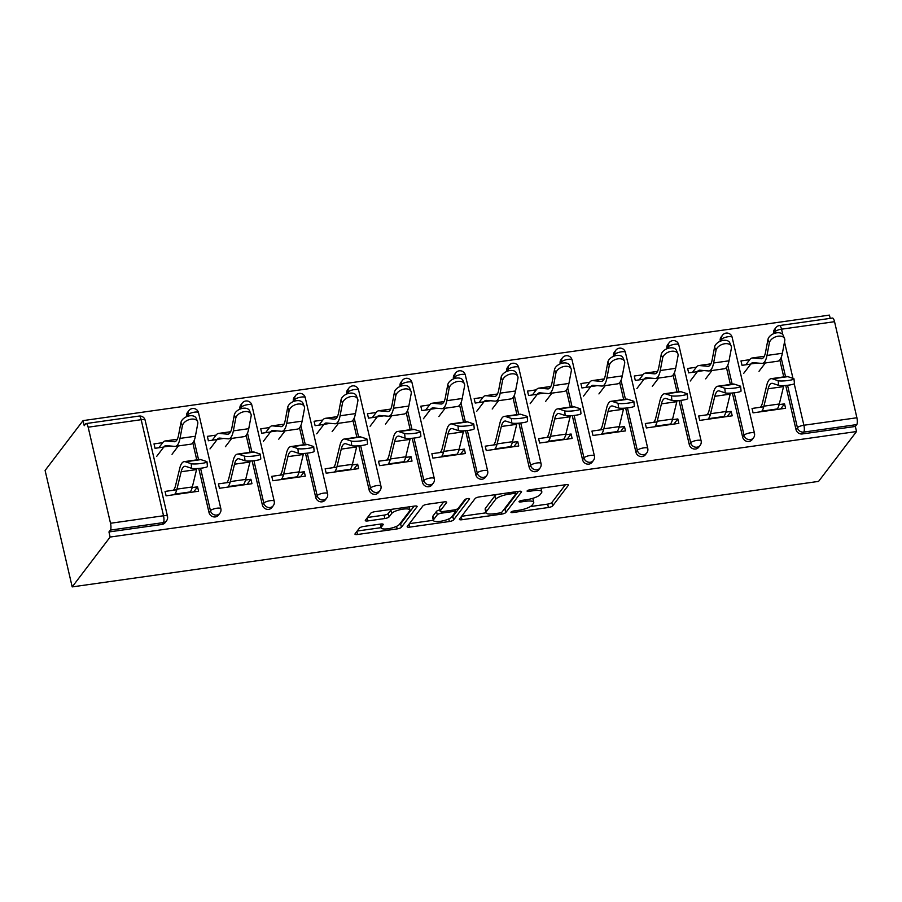 <?xml version="1.0" encoding="UTF-8"?>
<svg xmlns="http://www.w3.org/2000/svg" width="902" height="902" viewBox="0 0 902 902"><rect width="100%" height="100%" fill="white"/><g stroke="black" fill="none" stroke-linecap="round" stroke-linejoin="round"><path stroke-width="1.35" d="M511.017 512.088A2.492 0.676 166.9 0 0 510.949 512.325A2.492 0.676 166.9 0 0 512.764 512.55L548.439 507.51A3.552 0.958 166.9 0 0 552.655 505.898L568.283 485.366A3.552 0.958 166.9 0 0 568.395 485.039A3.552 0.958 166.9 0 0 565.802 484.701L530.128 489.741A2.492 0.676 166.9 0 0 527.163 490.88A2.492 0.676 166.9 0 0 527.095 491.105A2.492 0.676 166.9 0 0 528.91 491.342L533.522 490.688A11.376 3.078 166.9 0 1 541.82 491.759A11.376 3.078 166.9 0 1 541.493 492.819L540.185 494.533A11.376 3.078 166.9 0 1 526.667 499.697L522.044 500.351A2.492 0.676 166.9 0 0 519.09 501.478A2.492 0.676 166.9 0 0 519.022 501.715A2.492 0.676 166.9 0 0 520.837 501.952L525.449 501.298A11.376 3.078 166.9 0 1 533.747 502.369A11.376 3.078 166.9 0 1 533.42 503.429L532.112 505.131A11.376 3.078 166.9 0 1 518.594 510.307L513.971 510.96A2.492 0.676 166.9 0 0 511.017 512.088M363.675 526.452A3.552 0.958 166.9 0 0 359.447 528.065L355.061 533.826A3.552 0.958 166.9 0 0 354.96 534.153A3.552 0.958 166.9 0 0 357.553 534.491L397.173 528.888A3.552 0.958 166.9 0 0 401.401 527.275L417.028 506.744A3.552 0.958 166.9 0 0 417.13 506.417A3.552 0.958 166.9 0 0 414.537 506.078L374.916 511.682A3.552 0.958 166.9 0 0 370.688 513.294L365.4 520.251A3.552 0.958 166.9 0 0 365.287 520.589A3.552 0.958 166.9 0 0 367.881 520.916L384.838 518.526A3.552 0.958 166.9 0 0 389.066 516.914L391.693 513.463A9.505 2.571 166.9 0 1 401.559 509.382A9.505 2.571 166.9 0 1 409.936 510.036A9.505 2.571 166.9 0 1 409.655 510.915L399.372 524.434A9.505 2.571 166.9 0 1 389.506 528.516A9.505 2.571 166.9 0 1 381.129 527.862A9.505 2.571 166.9 0 1 381.411 526.971L383.125 524.727A3.552 0.958 166.9 0 0 383.226 524.389A3.552 0.958 166.9 0 0 380.633 524.051L363.675 526.452M110.134 537.051L856.528 431.539L818.588 481.386L72.194 586.898L110.134 537.051L108.95 531.954L161.977 524.457L163.386 522.596L110.371 530.094L108.95 531.954M459.49 519.067A3.552 0.958 166.9 0 0 459.377 519.394A3.552 0.958 166.9 0 0 461.971 519.732L501.591 514.129A3.552 0.958 166.9 0 0 505.819 512.516L521.446 491.985A3.552 0.958 166.9 0 0 521.548 491.658A3.552 0.958 166.9 0 0 518.954 491.319L479.334 496.923A3.552 0.958 166.9 0 0 475.117 498.535L459.49 519.067M449.388 521.514L409.767 527.118A3.552 0.958 166.9 0 1 407.174 526.779A3.552 0.958 166.9 0 1 407.276 526.452L422.903 505.921A3.552 0.958 166.9 0 1 427.131 504.308L444.088 501.907A3.552 0.958 166.9 0 1 446.682 502.245A3.552 0.958 166.9 0 1 446.569 502.572L440.232 510.893A3.552 0.958 166.9 0 0 440.131 511.231A3.552 0.958 166.9 0 0 442.724 511.569L453.977 509.968A3.552 0.958 166.9 0 0 458.193 508.356L464.801 499.685A2.492 0.676 166.9 0 1 467.383 498.626A2.492 0.676 166.9 0 1 469.57 498.795A2.492 0.676 166.9 0 1 469.502 499.031L453.616 519.902A3.552 0.958 166.9 0 1 449.388 521.514L448.779 518.921M830.19 318.372L829.434 315.102L83.04 420.614L45.1 470.461L72.194 586.898M794.222 383.767L803.885 425.248L856.9 417.761L834.542 321.687L781.527 329.185L782.789 334.608M802.318 433.941L855.344 426.454L856.753 424.594L803.738 432.092L802.318 433.941A5.435 4.972 -142.7 0 1 796.004 429.577L785.743 385.458M775.404 333.086L775.066 331.654A5.435 1.466 166.9 0 1 781.527 329.185A5.435 1.624 82 0 0 779.441 325.554L832.456 318.056A5.435 1.624 82 0 1 834.542 321.687M856.9 417.761A5.435 1.624 82 0 1 856.753 424.594M88.159 427.198L110.506 523.261L163.533 515.764L141.174 419.701L88.159 427.198A5.435 1.624 -98 0 0 86.062 423.557A5.435 1.624 -98 0 0 85.645 423.85L84.224 425.699L83.04 420.614M780.658 408.956L784.548 403.848L785.574 408.268L753.069 412.857L752.043 408.448L763.768 406.791M749.731 359.684L740.993 360.924L742.019 365.333L750.757 364.092M784.548 403.848L779.159 404.615M209.016 512.55L210.437 510.69A5.435 4.972 -142.7 0 0 216.751 515.053A5.435 4.972 37.3 0 0 219.885 513.261L218.476 515.11A5.435 4.972 -142.7 0 1 209.016 512.55L198.756 468.431M196.76 459.873L192.814 442.905M186.703 416.634L186.669 416.487A5.435 4.972 -142.7 0 1 187.469 412.473L188.89 410.613A5.435 4.972 37.3 0 0 188.078 414.627L186.669 416.487M166.52 520.804A5.435 5.435 0 0 0 167.49 516.282A5.435 1.466 -13.1 0 0 163.533 515.764A5.435 1.624 -98 0 1 163.386 522.596A5.435 4.972 37.3 0 0 166.52 520.804L165.111 522.653A5.435 4.972 -142.7 0 1 161.977 524.457M856.528 431.539L855.344 426.454M783.748 376.901L779.802 359.932M773.691 333.661L773.657 333.514A5.435 4.972 -142.7 0 1 774.457 329.501L775.878 327.64A5.435 4.972 37.3 0 0 775.066 331.654L773.657 333.514M216.108 435.114L207.359 436.354L208.385 440.762L217.134 439.522M245.536 480.044L250.914 479.278L251.951 483.697L219.445 488.286L218.419 483.878L230.145 482.22M315.745 497.464L317.154 495.604A5.435 4.972 -142.7 0 0 323.48 499.967A5.435 4.972 37.3 0 0 326.614 498.175L325.194 500.024A5.435 4.972 -142.7 0 1 315.745 497.464L305.474 453.345M303.489 444.787L299.543 427.819M293.421 401.548L293.387 401.401A5.435 4.972 -142.7 0 1 294.199 397.387L295.619 395.527A5.435 4.972 37.3 0 0 294.807 399.541L293.387 401.401M322.826 420.028L314.088 421.268L315.114 425.676L323.852 424.436M352.265 464.958L357.643 464.192L358.669 468.612L326.174 473.2L325.148 468.792L336.863 467.135M422.474 482.378L423.884 480.518A5.435 4.972 -142.7 0 0 430.198 484.881A5.435 4.972 37.3 0 0 433.332 483.089L431.923 484.938A5.435 4.972 -142.7 0 1 422.474 482.378L412.203 438.259M410.207 429.702L406.261 412.733M400.15 386.462L400.116 386.315A5.435 4.972 -142.7 0 1 400.928 382.301L402.337 380.441A5.435 4.972 37.3 0 0 401.525 384.455L400.116 386.315M429.555 404.942L420.817 406.182L421.843 410.59L430.581 409.35M458.983 449.873L464.372 449.106L465.398 453.526L432.904 458.115L431.878 453.706L443.592 452.049M529.192 467.292L530.613 465.432A5.435 4.972 -142.7 0 0 536.927 469.807A5.435 4.972 37.3 0 0 540.061 468.003L538.652 469.863A5.435 4.972 -142.7 0 1 529.192 467.292L518.932 423.173M516.936 414.616L512.99 397.647M506.879 371.376L506.834 371.229A5.435 4.972 -142.7 0 1 507.646 367.215L509.066 365.355A5.435 4.972 37.3 0 0 508.254 369.369L506.834 371.229M536.273 389.856L527.535 391.096L528.561 395.504L537.31 394.264M565.712 434.787L571.09 434.02L572.116 438.44L539.621 443.029L538.595 438.62L550.321 436.963M635.921 452.206L637.331 450.346A5.435 4.972 -142.7 0 0 643.656 454.721A5.435 4.972 37.3 0 0 646.79 452.917L645.37 454.777A5.435 4.972 -142.7 0 1 635.921 452.206L625.65 408.087M623.665 399.53L619.708 382.561M613.597 356.29L613.563 356.143A5.435 4.972 -142.7 0 1 614.375 352.13L615.784 350.269A5.435 4.972 37.3 0 0 614.984 354.283L613.563 356.143M643.002 374.77L634.264 376.01L635.29 380.418L644.028 379.178M672.441 419.701L677.819 418.934L678.845 423.354L646.351 427.943L645.325 423.534L657.039 421.877M742.639 437.12L744.06 435.26A5.435 4.972 -142.7 0 0 750.374 439.635A5.435 4.972 37.3 0 0 753.508 437.831L752.099 439.691A5.435 4.972 -142.7 0 1 742.639 437.12L732.379 393.001M730.383 384.444L726.437 367.475M720.326 341.204L720.292 341.057A5.435 4.972 -142.7 0 1 721.104 337.044L722.513 335.183A5.435 4.972 37.3 0 0 721.701 339.197L720.292 341.057M725.794 412.158L731.184 411.391L732.21 415.811L699.715 420.4L698.689 415.991L710.404 414.334M696.367 367.227L687.628 368.467L688.654 372.876L697.393 371.635M689.286 444.663L690.695 442.803A5.435 4.972 -142.7 0 0 697.009 447.178A5.435 4.972 37.3 0 0 700.144 445.374L698.734 447.234A5.435 4.972 -142.7 0 1 689.286 444.663L679.014 400.544M677.019 391.987L673.072 375.018M666.961 348.747L666.928 348.6A5.435 4.972 -142.7 0 1 667.739 344.587L669.149 342.726A5.435 4.972 37.3 0 0 668.337 346.74L666.928 348.6M619.076 427.244L624.455 426.477L625.481 430.897L592.986 435.486L591.96 431.077L603.686 429.42M589.637 382.313L580.899 383.553L581.925 387.961L590.663 386.721M582.557 459.749L583.977 457.889A5.435 4.972 -142.7 0 0 590.291 462.264A5.435 4.972 37.3 0 0 593.426 460.46L592.005 462.32A5.435 4.972 -142.7 0 1 582.557 459.749L572.285 415.63M570.301 407.073L566.355 390.104M560.232 363.833L560.198 363.686A5.435 4.972 -142.7 0 1 561.01 359.672L562.431 357.812A5.435 4.972 37.3 0 0 561.619 361.826L560.198 363.686M512.347 442.33L517.725 441.563L518.763 445.983L486.257 450.572L485.231 446.163L496.957 444.506M482.92 397.399L474.17 398.639L475.207 403.047L483.946 401.807M475.828 474.835L477.248 472.975A5.435 4.972 -142.7 0 0 483.562 477.35A5.435 4.972 37.3 0 0 486.697 475.546L485.287 477.395A5.435 4.972 -142.7 0 1 475.828 474.835L465.567 430.716M463.572 422.159L459.625 405.19M453.514 378.919L453.48 378.772A5.435 4.972 -142.7 0 1 454.281 374.758L455.702 372.898A5.435 4.972 37.3 0 0 454.89 376.912L453.48 378.772M405.629 457.415L411.008 456.649L412.034 461.069L379.539 465.657L378.513 461.249L390.228 459.592M376.19 412.485L367.452 413.725L368.478 418.133L377.216 416.893M369.11 489.921L370.519 488.061A5.435 4.972 -142.7 0 0 376.833 492.424A5.435 4.972 37.3 0 0 379.979 490.632L378.558 492.481A5.435 4.972 -142.7 0 1 369.11 489.921L358.838 445.802M356.854 437.245L352.896 420.276M346.785 394.005L346.751 393.858A5.435 4.972 -142.7 0 1 347.563 389.844L348.973 387.984A5.435 4.972 37.3 0 0 348.172 391.998L346.751 393.858M298.9 472.501L304.278 471.735L305.304 476.155L272.81 480.743L271.784 476.335L283.51 474.677M269.461 427.571L260.723 428.811L261.749 433.219L270.499 431.979M262.381 505.007L263.801 503.147A5.435 4.972 -142.7 0 0 270.115 507.51A5.435 4.972 37.3 0 0 273.25 505.718L271.829 507.567A5.435 4.972 -142.7 0 1 262.381 505.007L252.12 460.888M250.125 452.33L246.178 435.362M240.067 409.091L240.022 408.944A5.435 4.972 -142.7 0 1 240.834 404.93L242.255 403.07A5.435 4.972 37.3 0 0 241.443 407.084L240.022 408.944M192.171 487.587L197.561 486.821L198.587 491.24L166.092 495.829L165.055 491.421L176.781 489.763M162.743 442.656L154.005 443.885L155.031 448.305L163.769 447.065M110.371 530.094A5.435 1.624 -98 0 0 110.506 523.261M731.184 411.391L727.294 416.498M677.819 418.934L673.929 424.041M624.455 426.477L620.565 431.584M571.09 434.02L567.2 439.127M517.725 441.563L513.847 446.67M464.372 449.106L460.482 454.213M411.008 456.649L407.118 461.756M357.643 464.192L353.753 469.299M304.278 471.735L300.389 476.842M250.914 479.278L247.035 484.385M197.561 486.821L193.671 491.928M533.747 502.369L532.958 498.975A11.376 3.078 166.9 0 0 532.563 498.4M541.82 491.759L541.031 488.365A11.376 3.078 166.9 0 0 540.975 488.207M530.387 506.552L547.649 504.117A3.552 0.958 166.9 0 0 551.866 502.504L565.374 484.757M503.519 510.036A3.552 0.958 166.9 0 0 505.03 509.123L518.537 491.387M461.61 516.282L486.009 512.832M499.122 513.058A2.492 0.676 166.9 0 0 502.076 511.93L515.797 493.913A2.492 0.676 166.9 0 0 515.865 493.676A2.492 0.676 166.9 0 0 514.05 493.439L509.179 494.127A11.376 3.078 166.9 0 0 495.66 499.302L486.279 511.614A11.376 3.078 166.9 0 0 485.952 512.674A11.376 3.078 166.9 0 0 494.251 513.745L499.122 513.058M496.596 494.488A11.376 3.078 166.9 0 0 494.871 495.908L495.66 499.302M485.952 512.674L485.163 509.28A11.376 3.078 166.9 0 1 485.49 508.221L494.871 495.908M433.343 520.274L409.395 523.656M443.66 501.963L439.443 507.499A3.552 0.958 166.9 0 0 439.342 507.837L440.131 511.231M466.199 498.93L452.815 516.508L453.616 519.902M433.659 519.541A9.505 2.571 166.9 0 0 433.377 520.42A9.505 2.571 166.9 0 0 441.766 521.085A9.505 2.571 166.9 0 0 451.62 516.993L455.251 512.235A3.552 0.958 166.9 0 0 455.352 511.908A3.552 0.958 166.9 0 0 452.759 511.569L441.506 513.159A3.552 0.958 166.9 0 0 437.29 514.771L433.659 519.541L432.87 516.147A9.505 2.571 166.9 0 0 432.588 517.026L433.377 520.42M439.826 509.923A3.552 0.958 166.9 0 0 436.489 511.378L437.29 514.771M432.87 516.147L436.489 511.378M451.18 517.466A3.552 0.958 166.9 0 0 452.815 516.508M380.351 524.096A9.505 2.571 166.9 0 0 380.34 524.468L381.129 527.862M391.705 509.314A9.505 2.571 166.9 0 0 390.904 510.07L391.693 513.463M367.52 517.466L384.049 515.132A3.552 0.958 166.9 0 0 388.277 513.52L390.904 510.07M399 524.829A3.552 0.958 166.9 0 0 400.612 523.882L414.108 506.146M357.192 531.041L381.084 527.659M743.62 373.473L750.87 363.946A24.253 7.25 82 0 1 752.775 362.672A24.253 7.25 82 0 1 753.283 362.66L761.716 363.405A28.965 8.659 -98 0 0 762.325 363.393L777.716 361.217A28.965 8.659 -98 0 0 779.982 359.695A28.965 8.659 -98 0 0 782.372 353.268L784.751 340.697A8.141 5.141 157.2 0 0 784.571 338.622A8.141 5.141 157.2 0 0 776.588 336.525A8.141 5.141 157.2 0 0 769.361 342.873L767.952 339.502L765.572 352.073A24.253 7.25 82 0 1 763.566 357.463A24.253 7.25 82 0 1 761.671 358.737A24.253 7.25 82 0 1 761.164 358.748L752.719 357.993A28.965 8.659 -98 0 0 752.11 358.004A28.965 8.659 -98 0 0 749.844 359.526L745.841 364.791M762.325 363.393A28.965 8.659 -98 0 0 764.592 361.871A28.965 8.659 -98 0 0 766.982 355.444L769.361 342.873M767.952 339.502A8.141 5.141 -22.8 0 1 775.168 333.154A8.141 5.141 -22.8 0 1 783.15 335.262L784.571 338.622M759.01 371.297L765.347 362.965M760.409 407.264L760.826 406.712A24.253 7.25 -98 0 0 762.562 402.551L766.779 385.165A28.965 8.659 82 0 1 768.854 380.204A28.965 8.659 82 0 1 771.12 378.682A28.965 8.659 82 0 1 772.428 378.817L778.167 380.712A8.141 1.139 -5.5 0 0 787.209 380.621A8.141 1.139 -5.5 0 0 793.974 378.84L794.425 383.485A8.141 1.139 174.5 0 1 787.66 385.267A8.141 1.139 174.5 0 1 778.618 385.357L772.867 383.451A24.253 7.25 -98 0 0 771.785 383.339A24.253 7.25 -98 0 0 769.891 384.613A24.253 7.25 -98 0 0 768.143 388.773L763.926 406.159A28.965 8.659 82 0 1 761.852 411.132L761.435 411.673M783.815 385.582A24.253 7.25 -98 0 0 783.545 386.597L779.317 403.983A28.965 8.659 82 0 1 777.242 408.956L776.825 409.497M771.12 378.682L786.521 376.506A28.965 8.659 82 0 1 787.818 376.641L793.557 378.536A8.141 1.139 -5.5 0 1 793.974 378.84M690.255 381.016L697.505 371.489A24.253 7.25 82 0 1 699.411 370.215A24.253 7.25 82 0 1 699.918 370.203L708.352 370.947A28.965 8.659 -98 0 0 708.961 370.936L724.362 368.76A28.965 8.659 -98 0 0 726.629 367.238A28.965 8.659 -98 0 0 729.019 360.811L731.398 348.24A8.141 5.141 157.2 0 0 731.206 346.165A8.141 5.141 157.2 0 0 723.224 344.068A8.141 5.141 157.2 0 0 715.996 350.416L714.587 347.044L712.208 359.616A24.253 7.25 82 0 1 710.201 365.006A24.253 7.25 82 0 1 708.307 366.28A24.253 7.25 82 0 1 707.799 366.291L699.354 365.535A28.965 8.659 -98 0 0 698.746 365.547A28.965 8.659 -98 0 0 696.479 367.069L692.477 372.334M708.961 370.936A28.965 8.659 -98 0 0 711.227 369.414A28.965 8.659 -98 0 0 713.617 362.987L715.996 350.416M714.587 347.044A8.141 5.141 -22.8 0 1 721.803 340.697A8.141 5.141 -22.8 0 1 729.786 342.805L731.206 346.165M705.646 378.84L711.994 370.508M636.891 388.559L644.152 379.032A24.253 7.25 82 0 1 646.046 377.758A24.253 7.25 82 0 1 646.554 377.746L654.999 378.49A28.965 8.659 -98 0 0 655.607 378.479L670.998 376.303A28.965 8.659 -98 0 0 673.264 374.781A28.965 8.659 -98 0 0 675.654 368.354L678.033 355.783A8.141 5.141 157.2 0 0 677.842 353.708A8.141 5.141 157.2 0 0 669.859 351.611A8.141 5.141 157.2 0 0 662.643 357.959L661.222 354.587L658.843 367.159A24.253 7.25 82 0 1 656.836 372.549A24.253 7.25 82 0 1 654.942 373.823A24.253 7.25 82 0 1 654.435 373.834L645.99 373.078A28.965 8.659 -98 0 0 645.392 373.09A28.965 8.659 -98 0 0 643.126 374.612L639.112 379.877M655.607 378.479A28.965 8.659 -98 0 0 657.874 376.957A28.965 8.659 -98 0 0 660.264 370.519L662.643 357.959M661.222 354.587A8.141 5.141 -22.8 0 1 668.438 348.24A8.141 5.141 -22.8 0 1 676.432 350.348L677.842 353.708M652.281 386.383L658.629 378.051M583.526 396.102L590.787 386.575A24.253 7.25 82 0 1 592.682 385.301A24.253 7.25 82 0 1 593.189 385.289L601.634 386.033A28.965 8.659 -98 0 0 602.243 386.022L617.633 383.846A28.965 8.659 -98 0 0 619.899 382.324A28.965 8.659 -98 0 0 622.29 375.897L624.669 363.326A8.141 5.141 157.2 0 0 624.477 361.251A8.141 5.141 157.2 0 0 616.494 359.154A8.141 5.141 157.2 0 0 609.278 365.502L607.858 362.13L605.479 374.702A24.253 7.25 82 0 1 603.483 380.092A24.253 7.25 82 0 1 601.578 381.366A24.253 7.25 82 0 1 601.07 381.377L592.637 380.621A28.965 8.659 -98 0 0 592.028 380.633A28.965 8.659 -98 0 0 589.761 382.155L585.748 387.42M602.243 386.022A28.965 8.659 -98 0 0 604.509 384.5A28.965 8.659 -98 0 0 606.899 378.062L609.278 365.502M607.858 362.13A8.141 5.141 -22.8 0 1 615.085 355.783A8.141 5.141 -22.8 0 1 623.068 357.891L624.477 361.251M598.928 393.926L605.265 385.594M530.173 403.645L537.423 394.118A24.253 7.25 82 0 1 539.317 392.844A24.253 7.25 82 0 1 539.824 392.832L548.269 393.576A28.965 8.659 -98 0 0 548.878 393.565L564.269 391.389A28.965 8.659 -98 0 0 566.535 389.867A28.965 8.659 -98 0 0 568.925 383.44L571.304 370.869A8.141 5.141 157.2 0 0 571.124 368.794A8.141 5.141 157.2 0 0 563.13 366.697A8.141 5.141 157.2 0 0 555.914 373.045L554.493 369.673L552.114 382.245A24.253 7.25 82 0 1 550.119 387.635A24.253 7.25 82 0 1 548.224 388.909A24.253 7.25 82 0 1 547.706 388.92L539.272 388.164A28.965 8.659 -98 0 0 538.663 388.176A28.965 8.659 -98 0 0 536.397 389.698L532.394 394.963M548.878 393.565A28.965 8.659 -98 0 0 551.145 392.043A28.965 8.659 -98 0 0 553.535 385.605L555.914 373.045M554.493 369.673A8.141 5.141 -22.8 0 1 561.721 363.326A8.141 5.141 -22.8 0 1 569.703 365.434L571.124 368.794M545.563 401.469L551.9 393.137M476.808 411.188L484.058 401.661A24.253 7.25 82 0 1 485.964 400.387A24.253 7.25 82 0 1 486.471 400.375L494.905 401.119A28.965 8.659 -98 0 0 495.514 401.108L510.904 398.932A28.965 8.659 -98 0 0 513.17 397.41A28.965 8.659 -98 0 0 515.561 390.983L517.94 378.412A8.141 5.141 157.2 0 0 517.759 376.337A8.141 5.141 157.2 0 0 509.765 374.229A8.141 5.141 157.2 0 0 502.549 380.588L501.14 377.216L498.761 389.788A24.253 7.25 82 0 1 496.754 395.177A24.253 7.25 82 0 1 494.86 396.452A24.253 7.25 82 0 1 494.352 396.463L485.907 395.707A28.965 8.659 -98 0 0 485.299 395.719A28.965 8.659 -98 0 0 483.032 397.241L479.03 402.506M495.514 401.108A28.965 8.659 -98 0 0 497.78 399.586A28.965 8.659 -98 0 0 500.17 393.148L502.549 380.588M501.14 377.216A8.141 5.141 -22.8 0 1 508.356 370.869A8.141 5.141 -22.8 0 1 516.339 372.977L517.759 376.337M492.199 409.012L498.535 400.68M707.044 414.807L707.461 414.255A24.253 7.25 -98 0 0 709.197 410.094L713.426 392.708A28.965 8.659 82 0 1 715.5 387.747A28.965 8.659 82 0 1 717.766 386.225A28.965 8.659 82 0 1 719.063 386.36L724.802 388.255A8.141 1.139 -5.5 0 0 733.845 388.164A8.141 1.139 -5.5 0 0 740.61 386.383L741.061 391.028A8.141 1.139 174.5 0 1 734.296 392.81A8.141 1.139 174.5 0 1 725.253 392.889L719.514 390.994A24.253 7.25 -98 0 0 718.42 390.882A24.253 7.25 -98 0 0 716.526 392.156A24.253 7.25 -98 0 0 714.79 396.316L710.562 413.702A28.965 8.659 82 0 1 708.487 418.675L708.07 419.216M730.451 393.125A24.253 7.25 -98 0 0 730.18 394.14L725.963 411.526A28.965 8.659 82 0 1 723.889 416.498L723.472 417.04M717.766 386.225L733.157 384.049A28.965 8.659 82 0 1 734.453 384.184L740.204 386.079A8.141 1.139 -5.5 0 1 740.61 386.383M653.679 422.35L654.097 421.798A24.253 7.25 -98 0 0 655.844 417.637L660.061 400.251A28.965 8.659 82 0 1 662.136 395.29A28.965 8.659 82 0 1 664.402 393.768A28.965 8.659 82 0 1 665.699 393.903L671.449 395.798A8.141 1.139 -5.5 0 0 680.491 395.707A8.141 1.139 -5.5 0 0 687.245 393.926L687.696 398.571A8.141 1.139 174.5 0 1 680.931 400.353A8.141 1.139 174.5 0 1 671.889 400.432L666.15 398.537A24.253 7.25 -98 0 0 665.056 398.425A24.253 7.25 -98 0 0 663.162 399.699A24.253 7.25 -98 0 0 661.425 403.859L657.208 421.245A28.965 8.659 82 0 1 655.134 426.218L654.717 426.759M677.086 400.668A24.253 7.25 -98 0 0 676.816 401.683L672.599 419.069A28.965 8.659 82 0 1 670.524 424.041L670.107 424.583M664.402 393.768L679.792 391.592A28.965 8.659 82 0 1 681.089 391.727L686.839 393.622A8.141 1.139 -5.5 0 1 687.245 393.926M600.326 429.893L600.743 429.341A24.253 7.25 -98 0 0 602.48 425.18L606.696 407.794A28.965 8.659 82 0 1 608.771 402.833A28.965 8.659 82 0 1 611.037 401.311A28.965 8.659 82 0 1 612.334 401.446L618.084 403.341A8.141 1.139 -5.5 0 0 627.127 403.25A8.141 1.139 -5.5 0 0 633.88 401.469L634.332 406.114A8.141 1.139 174.5 0 1 627.578 407.896A8.141 1.139 174.5 0 1 618.524 407.975L612.785 406.08A24.253 7.25 -98 0 0 611.691 405.968A24.253 7.25 -98 0 0 609.797 407.242A24.253 7.25 -98 0 0 608.061 411.402L603.844 428.788A28.965 8.659 82 0 1 601.769 433.761L601.352 434.302M623.733 408.211A24.253 7.25 -98 0 0 623.451 409.226L619.234 426.612A28.965 8.659 82 0 1 617.16 431.584L616.742 432.126M611.037 401.311L626.428 399.135A28.965 8.659 82 0 1 627.724 399.27L633.475 401.164A8.141 1.139 -5.5 0 1 633.88 401.469M546.962 437.436L547.379 436.884A24.253 7.25 -98 0 0 549.115 432.723L553.332 415.337A28.965 8.659 82 0 1 555.407 410.376A28.965 8.659 82 0 1 557.673 408.854A28.965 8.659 82 0 1 558.969 408.989L564.72 410.884A8.141 1.139 -5.5 0 0 573.762 410.793A8.141 1.139 -5.5 0 0 580.527 409.012L580.967 413.657A8.141 1.139 174.5 0 1 574.213 415.439A8.141 1.139 174.5 0 1 565.171 415.518L559.42 413.623A24.253 7.25 -98 0 0 558.338 413.511A24.253 7.25 -98 0 0 556.433 414.785A24.253 7.25 -98 0 0 554.696 418.945L550.479 436.331A28.965 8.659 82 0 1 548.405 441.303L547.988 441.845M570.368 415.754A24.253 7.25 -98 0 0 570.087 416.769L565.87 434.155A28.965 8.659 82 0 1 563.795 439.127L563.378 439.669M557.673 408.854L573.063 406.678A28.965 8.659 82 0 1 574.371 406.813L580.11 408.707A8.141 1.139 -5.5 0 1 580.527 409.012M493.597 444.979L494.014 444.427A24.253 7.25 -98 0 0 495.75 440.266L499.967 422.88A28.965 8.659 82 0 1 502.042 417.919A28.965 8.659 82 0 1 504.308 416.397A28.965 8.659 82 0 1 505.616 416.532L511.355 418.427A8.141 1.139 -5.5 0 0 520.398 418.336A8.141 1.139 -5.5 0 0 527.163 416.555L527.614 421.2A8.141 1.139 174.5 0 1 520.849 422.982A8.141 1.139 174.5 0 1 511.806 423.061L506.056 421.166A24.253 7.25 -98 0 0 504.973 421.054A24.253 7.25 -98 0 0 503.079 422.328A24.253 7.25 -98 0 0 501.332 426.488L497.115 443.874A28.965 8.659 82 0 1 495.04 448.846L494.623 449.388M517.004 423.297A24.253 7.25 -98 0 0 516.733 424.312L512.505 441.698A28.965 8.659 82 0 1 510.431 446.67L510.013 447.212M504.308 416.397L519.71 414.221A28.965 8.659 82 0 1 521.006 414.356L526.745 416.25A8.141 1.139 -5.5 0 1 527.163 416.555M423.444 418.731L430.694 409.204A24.253 7.25 82 0 1 432.599 407.93A24.253 7.25 82 0 1 433.107 407.918L441.54 408.662A28.965 8.659 -98 0 0 442.149 408.651L457.551 406.475A28.965 8.659 -98 0 0 459.817 404.953A28.965 8.659 -98 0 0 462.207 398.515L464.586 385.955A8.141 5.141 157.2 0 0 464.395 383.88A8.141 5.141 157.2 0 0 456.412 381.772A8.141 5.141 157.2 0 0 449.185 388.131L447.775 384.759L445.396 397.331A24.253 7.25 82 0 1 443.389 402.72A24.253 7.25 82 0 1 441.495 403.995A24.253 7.25 82 0 1 440.988 404.006L432.543 403.25A28.965 8.659 -98 0 0 431.934 403.262A28.965 8.659 -98 0 0 429.668 404.784L425.665 410.049M442.149 408.651A28.965 8.659 -98 0 0 444.415 407.129A28.965 8.659 -98 0 0 446.806 400.691L449.185 388.131M447.775 384.759A8.141 5.141 -22.8 0 1 454.991 378.412A8.141 5.141 -22.8 0 1 462.974 380.52L464.395 383.88M438.834 416.555L445.182 408.223M440.232 452.522L440.65 451.97A24.253 7.25 -98 0 0 442.386 447.809L446.614 430.423A28.965 8.659 82 0 1 448.689 425.462A28.965 8.659 82 0 1 450.955 423.94A28.965 8.659 82 0 1 452.252 424.075L457.99 425.969A8.141 1.139 -5.5 0 0 467.033 425.879A8.141 1.139 -5.5 0 0 473.798 424.098L474.249 428.743A8.141 1.139 174.5 0 1 467.484 430.525A8.141 1.139 174.5 0 1 458.442 430.604L452.703 428.709A24.253 7.25 -98 0 0 451.609 428.597A24.253 7.25 -98 0 0 449.715 429.871A24.253 7.25 -98 0 0 447.978 434.031L443.75 451.417A28.965 8.659 82 0 1 441.676 456.389L441.258 456.931M463.639 430.84A24.253 7.25 -98 0 0 463.369 431.855L459.152 449.241A28.965 8.659 82 0 1 457.066 454.213L456.66 454.755M450.955 423.94L466.345 421.764A28.965 8.659 82 0 1 467.642 421.899L473.392 423.793A8.141 1.139 -5.5 0 1 473.798 424.098M370.079 426.274L377.34 416.747A24.253 7.25 82 0 1 379.235 415.472A24.253 7.25 82 0 1 379.742 415.461L388.187 416.205A28.965 8.659 -98 0 0 388.796 416.194L404.186 414.018A28.965 8.659 -98 0 0 406.452 412.496A28.965 8.659 -98 0 0 408.843 406.058L411.222 393.498A8.141 5.141 157.2 0 0 411.03 391.423A8.141 5.141 157.2 0 0 403.047 389.314A8.141 5.141 157.2 0 0 395.82 395.674L394.411 392.302L392.032 404.874A24.253 7.25 82 0 1 390.025 410.263A24.253 7.25 82 0 1 388.131 411.537A24.253 7.25 82 0 1 387.623 411.549L379.178 410.793A28.965 8.659 -98 0 0 378.569 410.805A28.965 8.659 -98 0 0 376.303 412.327L372.3 417.592M388.796 416.194A28.965 8.659 -98 0 0 391.051 414.672A28.965 8.659 -98 0 0 393.452 408.234L395.82 395.674M394.411 392.302A8.141 5.141 -22.8 0 1 401.627 385.955A8.141 5.141 -22.8 0 1 409.621 388.063L411.03 391.423M385.47 424.098L391.818 415.766M386.868 460.065L387.285 459.513A24.253 7.25 -98 0 0 389.033 455.352L393.249 437.966A28.965 8.659 82 0 1 395.324 433.005A28.965 8.659 82 0 1 397.59 431.483A28.965 8.659 82 0 1 398.887 431.618L404.626 433.512A8.141 1.139 -5.5 0 0 413.68 433.422A8.141 1.139 -5.5 0 0 420.433 431.641L420.884 436.286A8.141 1.139 174.5 0 1 414.119 438.068A8.141 1.139 174.5 0 1 405.077 438.147L399.338 436.252A24.253 7.25 -98 0 0 398.244 436.14A24.253 7.25 -98 0 0 396.35 437.414A24.253 7.25 -98 0 0 394.614 441.574L390.397 458.96A28.965 8.659 82 0 1 388.311 463.932L387.894 464.474M410.275 438.383A24.253 7.25 -98 0 0 410.004 439.398L405.787 456.784A28.965 8.659 82 0 1 403.713 461.756L403.295 462.298M397.59 431.483L412.981 429.307A28.965 8.659 82 0 1 414.277 429.442L420.028 431.336A8.141 1.139 -5.5 0 1 420.433 431.641M316.715 433.817L323.976 424.29A24.253 7.25 82 0 1 325.87 423.015A24.253 7.25 82 0 1 326.377 423.004L334.822 423.748A28.965 8.659 -98 0 0 335.431 423.737L350.822 421.561A28.965 8.659 -98 0 0 353.088 420.039A28.965 8.659 -98 0 0 355.478 413.601L357.857 401.04A8.141 5.141 157.2 0 0 357.666 398.966A8.141 5.141 157.2 0 0 349.683 396.857A8.141 5.141 157.2 0 0 342.467 403.217L341.046 399.845L338.667 412.417A24.253 7.25 82 0 1 336.672 417.806A24.253 7.25 82 0 1 334.766 419.08A24.253 7.25 82 0 1 334.259 419.092L325.825 418.336A28.965 8.659 -98 0 0 325.216 418.348A28.965 8.659 -98 0 0 322.95 419.87L318.936 425.135M335.431 423.737A28.965 8.659 -98 0 0 337.698 422.215A28.965 8.659 -98 0 0 340.088 415.777L342.467 403.217M341.046 399.845A8.141 5.141 -22.8 0 1 348.273 393.498A8.141 5.141 -22.8 0 1 356.256 395.606L357.666 398.966M332.116 431.641L338.453 423.309M333.514 467.608L333.932 467.056A24.253 7.25 -98 0 0 335.668 462.895L339.885 445.509A28.965 8.659 82 0 1 341.959 440.548A28.965 8.659 82 0 1 344.226 439.026A28.965 8.659 82 0 1 345.522 439.161L351.273 441.055A8.141 1.139 -5.5 0 0 360.315 440.965A8.141 1.139 -5.5 0 0 367.069 439.184L367.52 443.829A8.141 1.139 174.5 0 1 360.755 445.611A8.141 1.139 174.5 0 1 351.712 445.689L345.973 443.795A24.253 7.25 -98 0 0 344.88 443.683A24.253 7.25 -98 0 0 342.985 444.957A24.253 7.25 -98 0 0 341.249 449.117L337.032 466.503A28.965 8.659 82 0 1 334.958 471.475L334.541 472.017M356.91 445.926A24.253 7.25 -98 0 0 356.64 446.941L352.423 464.327A28.965 8.659 82 0 1 350.348 469.299L349.931 469.841M344.226 439.026L359.616 436.85A28.965 8.659 82 0 1 360.913 436.985L366.663 438.879A8.141 1.139 -5.5 0 1 367.069 439.184M263.361 441.36L270.611 431.832A24.253 7.25 82 0 1 272.505 430.558A24.253 7.25 82 0 1 273.013 430.547L281.458 431.291A28.965 8.659 -98 0 0 282.067 431.28L297.457 429.104A28.965 8.659 -98 0 0 299.723 427.582A28.965 8.659 -98 0 0 302.114 421.144L304.493 408.583A8.141 5.141 157.2 0 0 304.301 406.509A8.141 5.141 157.2 0 0 296.318 404.4A8.141 5.141 157.2 0 0 289.102 410.76L287.682 407.388L285.303 419.96A24.253 7.25 82 0 1 283.307 425.349A24.253 7.25 82 0 1 281.401 426.623A24.253 7.25 82 0 1 280.894 426.635L272.46 425.879A28.965 8.659 -98 0 0 271.852 425.891A28.965 8.659 -98 0 0 269.585 427.413L265.583 432.678M282.067 431.28A28.965 8.659 -98 0 0 284.333 429.758A28.965 8.659 -98 0 0 286.723 423.32L289.102 410.76M287.682 407.388A8.141 5.141 -22.8 0 1 294.909 401.04A8.141 5.141 -22.8 0 1 302.892 403.149L304.301 406.509M278.752 439.184L285.088 430.852M280.15 475.151L280.567 474.599A24.253 7.25 -98 0 0 282.303 470.438L286.52 453.052A28.965 8.659 82 0 1 288.595 448.091A28.965 8.659 82 0 1 290.861 446.569A28.965 8.659 82 0 1 292.158 446.704L297.908 448.598A8.141 1.139 -5.5 0 0 306.951 448.508A8.141 1.139 -5.5 0 0 313.716 446.727L314.155 451.372A8.141 1.139 174.5 0 1 307.402 453.154A8.141 1.139 174.5 0 1 298.359 453.232L292.609 451.338A24.253 7.25 -98 0 0 291.526 451.225A24.253 7.25 -98 0 0 289.621 452.5A24.253 7.25 -98 0 0 287.885 456.66L283.668 474.046A28.965 8.659 82 0 1 281.593 479.018L281.176 479.56M303.557 453.469A24.253 7.25 -98 0 0 303.275 454.484L299.058 471.87A28.965 8.659 82 0 1 296.983 476.842L296.566 477.383M290.861 446.569L306.252 444.393A28.965 8.659 82 0 1 307.559 444.528L313.298 446.422A8.141 1.139 -5.5 0 1 313.716 446.727M209.997 448.903L217.247 439.375A24.253 7.25 82 0 1 219.141 438.101A24.253 7.25 82 0 1 219.66 438.09L228.093 438.834A28.965 8.659 -98 0 0 228.702 438.823L244.092 436.647A28.965 8.659 -98 0 0 246.359 435.125A28.965 8.659 -98 0 0 248.749 428.687L251.128 416.126A8.141 5.141 157.2 0 0 250.948 414.052A8.141 5.141 157.2 0 0 242.954 411.943A8.141 5.141 157.2 0 0 235.738 418.302L234.317 414.931L231.949 427.503A24.253 7.25 82 0 1 229.942 432.892A24.253 7.25 82 0 1 228.048 434.166A24.253 7.25 82 0 1 227.541 434.178L219.096 433.422A28.965 8.659 -98 0 0 218.487 433.434A28.965 8.659 -98 0 0 216.221 434.956L212.218 440.221M228.702 438.823A28.965 8.659 -98 0 0 230.968 437.301A28.965 8.659 -98 0 0 233.359 430.863L235.738 418.302M234.317 414.931A8.141 5.141 -22.8 0 1 241.544 408.583A8.141 5.141 -22.8 0 1 249.527 410.692L250.948 414.052M225.387 446.727L231.724 438.395M226.785 482.694L227.203 482.142A24.253 7.25 -98 0 0 228.939 477.981L233.156 460.595A28.965 8.659 82 0 1 235.23 455.634A28.965 8.659 82 0 1 237.497 454.112A28.965 8.659 82 0 1 238.804 454.247L244.543 456.141A8.141 1.139 -5.5 0 0 253.586 456.051A8.141 1.139 -5.5 0 0 260.351 454.27L260.791 458.915A8.141 1.139 174.5 0 1 254.037 460.697A8.141 1.139 174.5 0 1 244.994 460.775L239.244 458.881A24.253 7.25 -98 0 0 238.162 458.768A24.253 7.25 -98 0 0 236.256 460.043A24.253 7.25 -98 0 0 234.52 464.203L230.303 481.589A28.965 8.659 82 0 1 228.229 486.561L227.811 487.103M250.192 461.012A24.253 7.25 -98 0 0 249.922 462.027L245.694 479.413A28.965 8.659 82 0 1 243.619 484.385L243.202 484.926M237.497 454.112L252.898 451.936A28.965 8.659 82 0 1 254.195 452.071L259.934 453.965A8.141 1.139 -5.5 0 1 260.351 454.27M156.632 456.446L163.882 446.918A24.253 7.25 82 0 1 165.788 445.644A24.253 7.25 82 0 1 166.295 445.633L174.729 446.377A28.965 8.659 -98 0 0 175.338 446.366L190.728 444.19A28.965 8.659 -98 0 0 192.994 442.668A28.965 8.659 -98 0 0 195.396 436.23L197.763 423.669A8.141 5.141 157.2 0 0 197.583 421.595A8.141 5.141 157.2 0 0 189.6 419.486A8.141 5.141 157.2 0 0 182.373 425.845L180.964 422.474L178.585 435.046A24.253 7.25 82 0 1 176.578 440.435A24.253 7.25 82 0 1 174.684 441.709A24.253 7.25 82 0 1 174.176 441.721L165.731 440.965A28.965 8.659 -98 0 0 165.122 440.977A28.965 8.659 -98 0 0 162.856 442.499L158.853 447.764M175.338 446.366A28.965 8.659 -98 0 0 177.604 444.844A28.965 8.659 -98 0 0 179.994 438.406L182.373 425.845M180.964 422.474A8.141 5.141 -22.8 0 1 188.18 416.126A8.141 5.141 -22.8 0 1 196.162 418.235L197.583 421.595M172.023 454.27L178.359 445.938M173.421 490.237L173.838 489.685A24.253 7.25 -98 0 0 175.574 485.524L179.791 468.138A28.965 8.659 82 0 1 181.877 463.177A28.965 8.659 82 0 1 184.143 461.655A28.965 8.659 82 0 1 185.44 461.79L191.179 463.684A8.141 1.139 -5.5 0 0 200.221 463.594A8.141 1.139 -5.5 0 0 206.986 461.813L207.437 466.458A8.141 1.139 174.5 0 1 200.672 468.239A8.141 1.139 174.5 0 1 191.63 468.318L185.88 466.424A24.253 7.25 -98 0 0 184.797 466.311A24.253 7.25 -98 0 0 182.903 467.586A24.253 7.25 -98 0 0 181.155 471.746L176.939 489.132A28.965 8.659 82 0 1 174.864 494.104L174.447 494.646M196.828 468.555A24.253 7.25 -98 0 0 196.557 469.57L192.34 486.956A28.965 8.659 82 0 1 190.254 491.928L189.837 492.469M184.143 461.655L199.534 459.479A28.965 8.659 82 0 1 200.83 459.614L206.569 461.508A8.141 1.139 -5.5 0 1 206.986 461.813M512.471 511.31L512.764 512.55M528.617 490.09L528.91 491.342M520.544 500.7L520.837 501.952M784.503 342.005L792.959 378.344M796.004 429.577L797.424 427.717A5.435 1.466 166.9 0 1 803.885 425.248A5.435 1.624 82 0 1 803.738 432.092A5.435 4.972 -142.7 0 1 797.424 427.717L787.547 385.278M167.49 516.282L145.132 420.208A5.435 1.466 -13.1 0 0 141.174 419.701A5.435 1.624 -98 0 0 139.088 416.07L86.062 423.557M785.541 376.641L781.121 357.666M734.183 392.821L744.06 435.26A5.435 1.466 166.9 0 1 750.52 432.791A5.435 1.466 -13.1 0 1 754.478 433.31L732.12 337.235A5.435 5.435 0 0 0 722.513 335.183M722.04 340.629L721.701 339.197A5.435 1.466 166.9 0 1 728.162 336.728A5.435 1.466 -13.1 0 1 732.12 337.235M732.176 384.184L727.756 365.209M700.144 445.374A5.435 5.435 0 0 0 701.113 440.852A5.435 1.466 -13.1 0 0 697.156 440.334A5.435 1.466 166.9 0 0 690.695 442.803L680.818 400.364M678.811 391.727L674.392 372.752M668.675 348.172L668.337 346.74A5.435 1.466 166.9 0 1 674.797 344.271A5.435 1.466 -13.1 0 1 678.766 344.778A5.435 5.435 0 0 0 669.149 342.726M646.79 452.917A5.435 5.435 0 0 0 647.76 448.395A5.435 1.466 -13.1 0 0 643.791 447.877A5.435 1.466 166.9 0 0 637.331 450.346L627.454 407.907M625.447 399.27L621.038 380.294M615.311 355.715L614.984 354.283A5.435 1.466 166.9 0 1 621.433 351.814A5.435 1.466 -13.1 0 1 625.402 352.321A5.435 5.435 0 0 0 615.784 350.269M593.426 460.46A5.435 5.435 0 0 0 594.395 455.938A5.435 1.466 -13.1 0 0 590.427 455.42A5.435 1.466 166.9 0 0 583.977 457.889L574.1 415.45M572.082 406.813L567.674 387.837M561.946 363.258L561.619 361.826A5.435 1.466 166.9 0 1 568.08 359.357A5.435 1.466 -13.1 0 1 572.037 359.864A5.435 5.435 0 0 0 562.431 357.812M540.061 468.003A5.435 5.435 0 0 0 541.031 463.481A5.435 1.466 -13.1 0 0 537.062 462.963A5.435 1.466 166.9 0 0 530.613 465.432L520.736 422.993M518.729 414.356L514.309 395.38M508.593 370.801L508.254 369.369A5.435 1.466 166.9 0 1 514.715 366.9A5.435 1.466 -13.1 0 1 518.673 367.407A5.435 5.435 0 0 0 509.066 365.355M486.697 475.546A5.435 5.435 0 0 0 487.666 471.024A5.435 1.466 -13.1 0 0 483.709 470.506A5.435 1.466 166.9 0 0 477.248 472.975L467.371 430.536M465.364 421.899L460.945 402.923M455.228 378.344L454.89 376.912A5.435 1.466 166.9 0 1 461.35 374.443A5.435 1.466 -13.1 0 1 465.308 374.95A5.435 5.435 0 0 0 455.702 372.898M433.332 483.089A5.435 5.435 0 0 0 434.302 478.567A5.435 1.466 -13.1 0 0 430.344 478.049A5.435 1.466 166.9 0 0 423.884 480.518L414.007 438.079M412 429.442L407.58 410.466M401.864 385.887L401.525 384.455A5.435 1.466 166.9 0 1 407.986 381.986A5.435 1.466 -13.1 0 1 411.955 382.493A5.435 5.435 0 0 0 402.337 380.441M379.979 490.632A5.435 5.435 0 0 0 380.937 486.11A5.435 1.466 -13.1 0 0 376.98 485.592A5.435 1.466 166.9 0 0 370.519 488.061L360.642 445.622M358.635 436.985L354.215 418.009M348.499 393.43L348.172 391.998A5.435 1.466 166.9 0 1 354.621 389.529A5.435 1.466 -13.1 0 1 358.59 390.036A5.435 5.435 0 0 0 348.973 387.984M326.614 498.175A5.435 5.435 0 0 0 327.584 493.653A5.435 1.466 -13.1 0 0 323.615 493.135A5.435 1.466 166.9 0 0 317.154 495.604L307.278 453.165M305.271 444.528L300.862 425.552M295.134 400.973L294.807 399.541A5.435 1.466 166.9 0 1 301.257 397.072A5.435 1.466 -13.1 0 1 305.226 397.579A5.435 5.435 0 0 0 295.619 395.527M273.25 505.718A5.435 5.435 0 0 0 274.219 501.196A5.435 1.466 -13.1 0 0 270.25 500.678A5.435 1.466 166.9 0 0 263.801 503.147L253.924 460.708M251.917 452.071L247.498 433.095M241.781 408.516L241.443 407.084A5.435 1.466 166.9 0 1 247.903 404.615A5.435 1.466 -13.1 0 1 251.861 405.122A5.435 5.435 0 0 0 242.255 403.07M219.885 513.261A5.435 5.435 0 0 0 220.855 508.739A5.435 1.466 -13.1 0 0 216.897 508.221A5.435 1.466 166.9 0 0 210.437 510.69L200.56 468.251M198.553 459.614L194.133 440.638M188.417 416.059L188.078 414.627A5.435 1.466 166.9 0 1 194.539 412.158A5.435 1.466 -13.1 0 1 198.496 412.665A5.435 5.435 0 0 0 188.89 410.613M525.133 499.911L525.449 501.298M533.206 489.312L533.522 490.688M568.147 484.791L568.283 485.366M551.866 502.504L552.655 505.898M547.649 504.117L548.439 507.51M521.311 491.41L521.446 491.985M505.03 509.123L505.819 512.516M501.208 512.483L501.591 514.129M461.272 516.722L461.971 519.732M513.734 492.064L514.05 493.439M508.863 492.751L509.179 494.127M485.49 508.221L486.279 511.614M409.068 524.096L409.767 527.118M446.434 501.986L446.569 502.572M439.443 507.499L440.232 510.893M452.432 510.194L452.759 511.569M441.157 511.648L441.506 513.159M382.989 524.141L383.125 524.727M380.723 524.039L381.411 526.971M388.277 513.52L389.066 516.914M384.049 515.132L384.838 518.526M367.182 517.906L367.881 520.916M416.893 506.169L417.028 506.744M400.612 523.882L401.401 527.275M396.576 526.34L397.173 528.888M356.854 531.481L357.553 534.491M761.164 358.748L762.156 358.601M766.982 355.444L782.372 353.268M750.87 363.946L757.376 363.021M752.719 357.993L764.242 356.369M783.545 386.597L768.143 388.773M787.818 376.641L772.428 378.817M778.618 385.357L778.167 380.712M779.317 403.983L763.926 406.159M777.242 408.956L761.852 411.132M707.799 366.291L708.803 366.144M713.617 362.987L729.019 360.811M697.505 371.489L704.022 370.564M699.354 365.535L710.877 363.912M654.435 373.834L655.438 373.687M660.264 370.519L675.654 368.354M644.152 379.032L650.658 378.107M645.99 373.078L657.513 371.455M601.07 381.377L602.074 381.23M606.899 378.062L622.29 375.897M590.787 386.575L597.293 385.65M592.637 380.621L604.148 378.998M547.706 388.92L548.709 388.773M553.535 385.605L568.925 383.44M537.423 394.118L543.929 393.193M539.272 388.164L550.784 386.541M494.352 396.463L495.345 396.316M500.17 393.148L515.561 390.983M484.058 401.661L490.564 400.736M485.907 395.707L497.43 394.084M730.18 394.14L714.79 396.316M734.453 384.184L719.063 386.36M725.253 392.889L724.802 388.255M725.963 411.526L710.562 413.702M723.889 416.498L708.487 418.675M676.816 401.683L661.425 403.859M681.089 391.727L665.699 393.903M671.889 400.432L671.449 395.798M672.599 419.069L657.208 421.245M670.524 424.041L655.134 426.218M623.451 409.226L608.061 411.402M627.724 399.27L612.334 401.446M618.524 407.975L618.084 403.341M619.234 426.612L603.844 428.788M617.16 431.584L601.769 433.761M570.087 416.769L554.696 418.945M574.371 406.813L558.969 408.989M565.171 415.518L564.72 410.884M565.87 434.155L550.479 436.331M563.795 439.127L548.405 441.303M516.733 424.312L501.332 426.488M521.006 414.356L505.616 416.532M511.806 423.061L511.355 418.427M512.505 441.698L497.115 443.874M510.431 446.67L495.04 448.846M440.988 404.006L441.991 403.859M446.806 400.691L462.207 398.515M430.694 409.204L437.211 408.279M432.543 403.25L444.066 401.627M463.369 431.855L447.978 434.031M467.642 421.899L452.252 424.075M458.442 430.604L457.99 425.969M459.152 449.241L443.75 451.417M457.066 454.213L441.676 456.389M387.623 411.549L388.627 411.402M393.452 408.234L408.843 406.058M377.34 416.747L383.846 415.822M379.178 410.793L390.701 409.17M410.004 439.398L394.614 441.574M414.277 429.442L398.887 431.618M405.077 438.147L404.626 433.512M405.787 456.784L390.397 458.96M403.713 461.756L388.311 463.932M334.259 419.092L335.262 418.945M340.088 415.777L355.478 413.601M323.976 424.29L330.482 423.365M325.825 418.336L337.337 416.713M356.64 446.941L341.249 449.117M360.913 436.985L345.522 439.161M351.712 445.689L351.273 441.055M352.423 464.327L337.032 466.503M350.348 469.299L334.958 471.475M280.894 426.635L281.898 426.488M286.723 423.32L302.114 421.144M270.611 431.832L277.117 430.908M272.46 425.879L283.972 424.256M303.275 454.484L287.885 456.66M307.559 444.528L292.158 446.704M298.359 453.232L297.908 448.598M299.058 471.87L283.668 474.046M296.983 476.842L281.593 479.018M227.541 434.178L228.533 434.031M233.359 430.863L248.749 428.687M217.247 439.375L223.752 438.451M219.096 433.422L230.619 431.799M249.922 462.027L234.52 464.203M254.195 452.071L238.804 454.247M244.994 460.775L244.543 456.141M245.694 479.413L230.303 481.589M243.619 484.385L228.229 486.561M174.176 441.721L175.18 441.574M179.994 438.406L195.396 436.23M163.882 446.918L170.399 445.994M165.731 440.965L177.254 439.342M196.557 469.57L181.155 471.746M200.83 459.614L185.44 461.79M191.63 468.318L191.179 463.684M192.34 486.956L176.939 489.132M190.254 491.928L174.864 494.104M779.441 325.554A5.435 5.435 0 0 0 775.878 327.64M753.508 437.831A5.435 5.435 0 0 0 754.478 433.31M701.113 440.852L678.766 344.778M647.76 448.395L625.402 352.321M594.395 455.938L572.037 359.864M541.031 463.481L518.673 367.407M487.666 471.024L465.308 374.95M434.302 478.567L411.955 382.493M380.937 486.11L358.59 390.036M327.584 493.653L305.226 397.579M274.219 501.196L251.861 405.122M220.855 508.739L198.496 412.665M145.132 420.208A5.435 5.435 0 0 0 139.088 416.07M515.437 491.815L515.865 493.676M454.867 509.81L455.352 511.908M409.192 506.834L409.936 510.036M752.11 358.004L764.276 356.29M698.746 365.547L710.911 363.833M645.392 373.09L657.547 371.376M592.028 380.633L604.193 378.919M538.663 388.176L550.829 386.462M485.299 395.719L497.464 394.005M431.934 403.262L444.1 401.548M378.569 410.805L390.735 409.091M325.216 418.348L337.382 416.634M271.852 425.891L284.017 424.177M218.487 433.434L230.653 431.72M165.122 440.977L177.288 439.263"/></g></svg>
